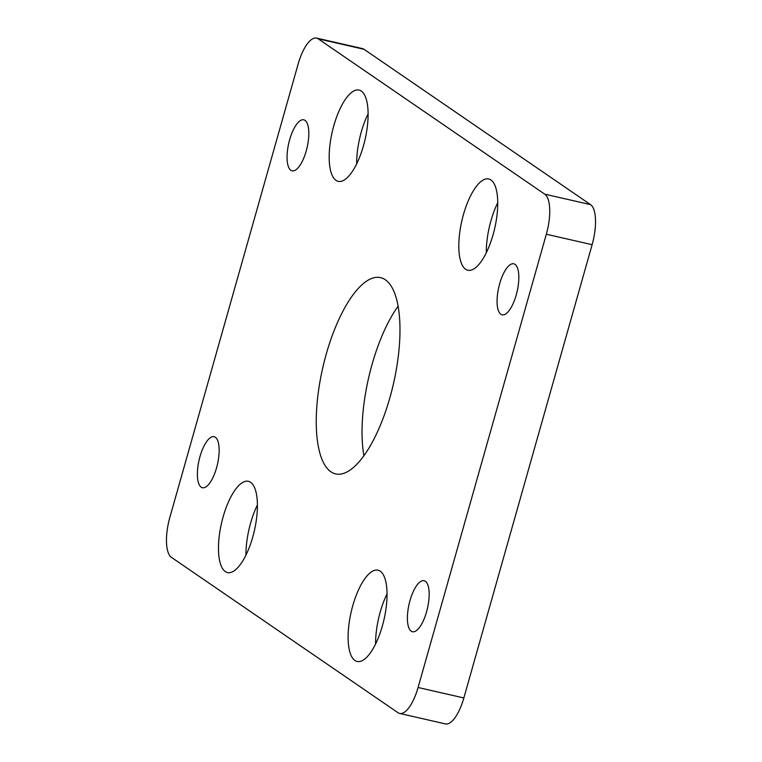 <?xml version="1.0" encoding="UTF-8"?>
<svg xmlns="http://www.w3.org/2000/svg" width="762" height="762" viewBox="0 0 762 762"><rect width="100%" height="100%" fill="white"/><g stroke="black" fill="none" stroke-linecap="round" stroke-linejoin="round"><path stroke-width="1.14" d="M354.94 660.483A46.815 16.85 -77.1 0 0 357.149 661.464A46.815 16.85 -77.1 0 0 383.229 622.792A46.815 16.85 -77.1 0 0 380.209 571.176A46.815 16.85 -77.1 0 0 378 570.186A46.815 16.85 -77.1 0 0 351.92 608.857A46.815 16.85 -77.1 0 0 354.94 660.483M465.639 269.262A46.815 16.85 -77.1 0 0 467.858 270.243A46.815 16.85 -77.1 0 0 493.928 231.572A46.815 16.85 -77.1 0 0 490.918 179.956A46.815 16.85 -77.1 0 0 488.699 178.965A46.815 16.85 -77.1 0 0 462.629 217.637A46.815 16.85 -77.1 0 0 465.639 269.262M225.304 571.586A46.815 16.85 -77.1 0 0 227.514 572.576A46.815 16.85 -77.1 0 0 253.594 533.905A46.815 16.85 -77.1 0 0 250.574 482.279A46.815 16.85 -77.1 0 0 248.364 481.298A46.815 16.85 -77.1 0 0 222.285 519.97A46.815 16.85 -77.1 0 0 225.304 571.586M336.004 180.365A46.815 16.85 -77.1 0 0 338.214 181.356A46.815 16.85 -77.1 0 0 364.293 142.685A46.815 16.85 -77.1 0 0 361.274 91.059A46.815 16.85 -77.1 0 0 359.064 90.078A46.815 16.85 -77.1 0 0 332.994 128.749A46.815 16.85 -77.1 0 0 336.004 180.365M411.213 631.184A26.175 9.42 -77.1 0 0 412.452 631.736A26.175 9.42 -77.1 0 0 427.034 610.114A26.175 9.42 -77.1 0 0 425.348 581.254A26.175 9.42 -77.1 0 0 424.11 580.701A26.175 9.42 -77.1 0 0 409.527 602.323A26.175 9.42 -77.1 0 0 411.213 631.184M500.891 314.296A26.175 9.42 -77.1 0 0 502.12 314.839A26.175 9.42 -77.1 0 0 516.703 293.218A26.175 9.42 -77.1 0 0 515.017 264.357A26.175 9.42 -77.1 0 0 513.779 263.804A26.175 9.42 -77.1 0 0 499.205 285.436A26.175 9.42 -77.1 0 0 500.891 314.296M201.197 487.185A26.175 9.42 -77.1 0 0 202.435 487.737A26.175 9.42 -77.1 0 0 217.018 466.115A26.175 9.42 -77.1 0 0 215.332 437.245A26.175 9.42 -77.1 0 0 214.093 436.702A26.175 9.42 -77.1 0 0 199.511 458.324A26.175 9.42 -77.1 0 0 201.197 487.185M290.874 170.288A26.175 9.42 -77.1 0 0 292.113 170.84A26.175 9.42 -77.1 0 0 306.686 149.219A26.175 9.42 -77.1 0 0 305 120.358A26.175 9.42 -77.1 0 0 303.762 119.805A26.175 9.42 -77.1 0 0 289.189 141.427A26.175 9.42 -77.1 0 0 290.874 170.288M330.937 471.802A100.67 36.243 -77.1 0 0 335.69 473.916A100.67 36.243 -77.1 0 0 391.773 390.754A100.67 36.243 -77.1 0 0 385.286 279.74A100.67 36.243 -77.1 0 0 380.524 277.625A100.67 36.243 -77.1 0 0 324.45 360.788A100.67 36.243 -77.1 0 0 330.937 471.802M418.081 687.495L546.335 234.239A34.233 12.325 -77.1 0 0 544.754 194.167L318.192 38.824A34.233 12.325 -77.1 0 0 316.582 38.1A34.233 12.325 -77.1 0 0 298.142 64.046L169.878 517.303A34.233 12.325 -77.1 0 0 171.46 557.374L398.021 712.727A34.233 12.325 -77.1 0 0 399.64 713.442A34.233 12.325 -77.1 0 0 418.081 687.495L463.858 697.954L592.122 244.697L546.335 234.239M544.754 194.167L590.54 204.626L363.979 49.273L318.192 38.824M590.54 204.626A34.233 12.325 102.9 0 1 592.122 244.697M463.858 697.954A34.233 12.325 102.9 0 1 445.418 723.9L399.64 713.442M316.582 38.1L362.36 48.558A34.233 12.325 102.9 0 1 363.979 49.273M398.078 306.238A100.67 36.243 -77.1 0 0 363.922 455.762M368.094 113.814A46.815 16.85 -77.1 0 0 356.654 163.897M257.394 505.035A46.815 16.85 -77.1 0 0 245.955 555.117M497.738 202.702A46.815 16.85 -77.1 0 0 486.289 252.784M387.029 593.922A46.815 16.85 -77.1 0 0 375.59 644.004"/></g></svg>
